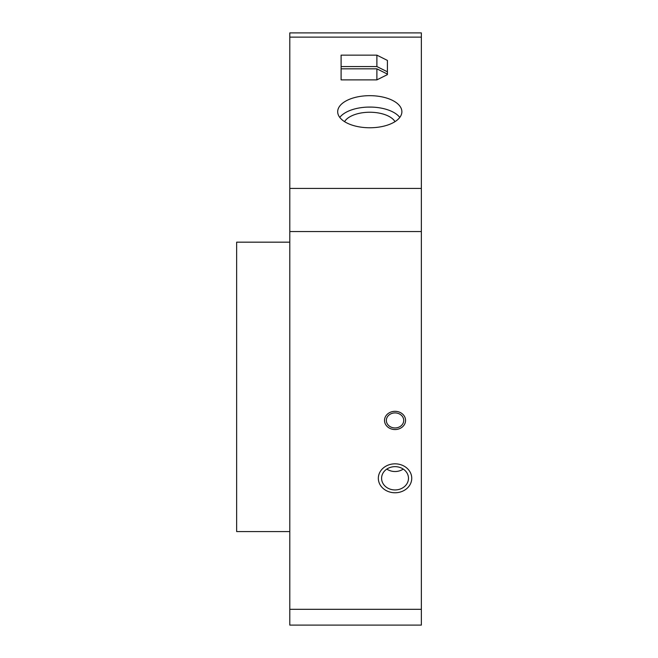 <?xml version="1.0" encoding="UTF-8"?>
<svg xmlns="http://www.w3.org/2000/svg" width="658" height="658" viewBox="0 0 658 658"><rect width="100%" height="100%" fill="white"/><g stroke="black" fill="none" stroke-linecap="round" stroke-linejoin="round"><path stroke-width="0.99" d="M289.8 625.1L289.8 32.9L421.35 32.9L421.35 625.1L289.8 625.1M403.716 420.429A8.686 7.518 180 0 0 395.039 412.911A8.686 7.518 180 0 0 386.353 420.429A8.686 7.518 180 0 0 395.039 427.947A8.686 7.518 180 0 0 403.716 420.429M408.478 478.3A13.448 11.647 180 0 0 395.039 466.654A13.448 11.647 180 0 0 381.591 478.3A13.448 11.647 180 0 0 395.039 489.947A13.448 11.647 180 0 0 408.478 478.3M403.264 469.088A13.448 11.647 0 0 1 386.814 469.088A13.448 11.647 180 0 0 403.264 469.088M341.099 55.149L341.099 79.881L376.886 79.881L387.406 74.625L387.406 60.413L376.886 55.149L341.099 55.149M369.78 95.673A32.094 16.047 0 0 0 337.686 111.72A32.094 16.047 0 0 0 369.78 127.767A32.094 16.047 0 0 0 401.882 111.72A32.094 16.047 0 0 0 369.78 95.673M376.886 55.149L376.886 66.548L341.099 66.548M387.406 71.804L376.886 66.548M399.784 117.412A32.094 16.047 0 0 0 369.78 107.065A32.094 16.047 0 0 0 339.775 117.412M289.8 242.169L236.65 242.169L236.65 531.582L289.8 531.582M367.452 107.106L372.107 107.106M387.406 74.625L387.406 74.083L387.406 74.625M341.099 68.827L341.099 79.881L341.099 68.827L376.886 68.827L387.406 74.083M395.006 121.648A26.312 13.152 0 0 0 369.78 112.238A26.312 13.152 0 0 0 344.562 121.648M376.886 68.827L376.886 79.881M378.334 478.3A16.705 14.468 0 0 1 395.039 463.832A16.705 14.468 0 0 1 411.744 478.3A16.705 14.468 0 0 1 395.039 492.768A16.705 14.468 0 0 1 378.334 478.3M384.511 420.429A10.528 9.113 0 0 1 395.039 411.316A10.528 9.113 0 0 1 405.558 420.429A10.528 9.113 0 0 1 395.039 429.542A10.528 9.113 0 0 1 384.511 420.429M289.8 609.316L421.35 609.316M421.35 231.542L289.8 231.542M289.8 188.41L421.35 188.41M421.35 37.128L289.8 37.128"/></g></svg>
